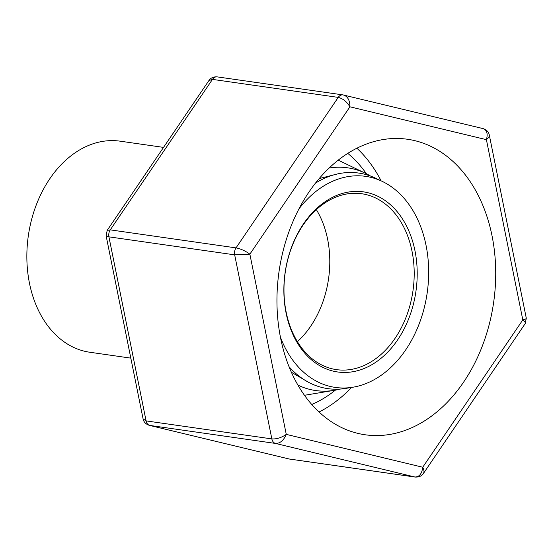 <?xml version="1.0" encoding="UTF-8"?>
<svg xmlns="http://www.w3.org/2000/svg" width="554" height="554" viewBox="0 0 554 554"><rect width="100%" height="100%" fill="white"/><g stroke="black" fill="none" stroke-linecap="round" stroke-linejoin="round"><path stroke-width="0.83" d="M163.527 147.392L120.107 141.173A106.617 77.435 98.2 0 0 29.549 228.546A106.617 77.435 98.2 0 0 89.866 352.254L130.82 358.126M297.429 341.659A88.848 64.527 98.2 0 0 316.348 209.62M286.224 266.55A88.848 64.527 98.2 0 0 336.493 369.636A88.848 64.527 98.2 0 0 412.965 290.836A88.848 64.527 98.2 0 0 361.693 193.734A88.848 64.527 98.2 0 0 286.224 266.55M286.169 266.391A90.981 66.078 98.2 0 0 367.711 366.9A90.981 66.078 98.2 0 0 397.744 212.383A90.981 66.078 98.2 0 0 286.169 266.391M280.462 337.268A106.617 77.435 98.2 0 0 353.023 387.204A106.617 77.435 98.2 0 0 427.189 292.872A106.617 77.435 98.2 0 0 382.489 181.511A106.617 77.435 98.2 0 0 298.828 209.073M289.084 366.741A108.889 79.077 98.2 0 0 345.821 388.402L353.023 387.204M382.489 181.511L375.91 178.34A108.889 79.077 98.2 0 0 315.378 183.201M297.969 385.12A112.51 81.715 98.2 0 0 334.297 390.321A112.51 81.715 98.2 0 0 340.101 389.081M370.612 176.089A112.51 81.715 98.2 0 0 365.391 173.263A112.51 81.715 98.2 0 0 329.062 168.056M357.884 433.38A149.268 108.404 98.2 0 0 365.169 434.779A149.268 108.404 98.2 0 0 493.642 302.394A149.268 108.404 98.2 0 0 407.502 139.262A149.268 108.404 98.2 0 0 279.812 266.606A149.268 108.404 98.2 0 0 357.884 433.38M356.866 148.195A149.268 108.404 -81.8 0 1 381.124 180.853M351.527 387.454A149.268 108.404 -81.8 0 1 319.069 411.989M347.753 153.354A138.604 100.662 -81.8 0 1 366.381 173.748M335.378 390.134A138.604 100.662 -81.8 0 1 311.777 404.482M217.147 76.874A7.105 5.159 -81.8 0 0 212.473 79.381L110.274 229.868L236.025 247.887C240.824 248.836 245.436 250.92 249.868 254.161L349.934 106.804C349.899 100.523 347.829 96.604 343.729 95.046L343.265 94.963A7.105 5.159 -81.8 0 0 342.912 94.893L483.095 128.611C486.938 130.1 488.039 133.784 486.405 139.663L349.934 106.804C346.797 101.666 342.898 98.529 338.231 97.393L212.473 79.381L208.934 80.538C210.749 77.865 213.491 76.639 217.161 76.874L342.912 94.893M489.293 134.975L489.307 135.065C489.507 136.429 488.538 137.96 486.405 139.663L522.803 319.887C525.171 319.346 526.335 318.785 526.293 318.197L489.307 135.058C488.697 131.935 486.62 129.781 483.081 128.604M423.381 473.538L423.464 473.421C424.343 471.96 424.101 469.903 422.73 467.237C421.94 473.725 419.33 476.98 414.898 477.001L275.525 443.442C280.13 443.463 283.71 440.437 286.266 434.378L249.868 254.161L234.674 254.854L108.916 236.842L106.105 235.72M423.464 473.421L525.213 323.591C525.656 322.781 524.853 321.549 522.803 319.887L422.73 467.237L286.266 434.378C281.48 437.688 276.675 439.204 271.848 438.906L234.674 254.854A7.105 5.159 -81.8 0 1 236.025 247.887L338.231 97.393A7.105 5.159 -81.8 0 1 342.905 94.893M208.941 80.524L107.199 230.346L106.105 235.748L143.091 418.886L146.09 420.895L271.848 438.906A7.105 5.159 -81.8 0 0 275.525 443.442L149.767 425.424A7.105 5.159 -81.8 0 1 146.09 420.895L108.916 236.842A7.105 5.159 -81.8 0 1 110.274 229.868L107.164 230.402M149.303 425.34L289.14 458.989L149.158 425.299M415.244 477.07L289.486 459.051A7.105 5.159 -81.8 0 1 289.14 458.989L414.898 477.001A7.105 5.159 -81.8 0 0 415.244 477.07C419.198 477.16 421.94 475.941 423.464 473.407M365.391 173.263L338.182 160.134M334.297 390.321L304.499 395.286M291.404 372.226L308.259 382.142M338.106 173.804L319.139 178.589M526.293 318.197L525.213 323.591M143.091 418.879C143.708 422.01 145.785 424.163 149.324 425.34M289.486 459.051L288.689 458.899"/></g></svg>
